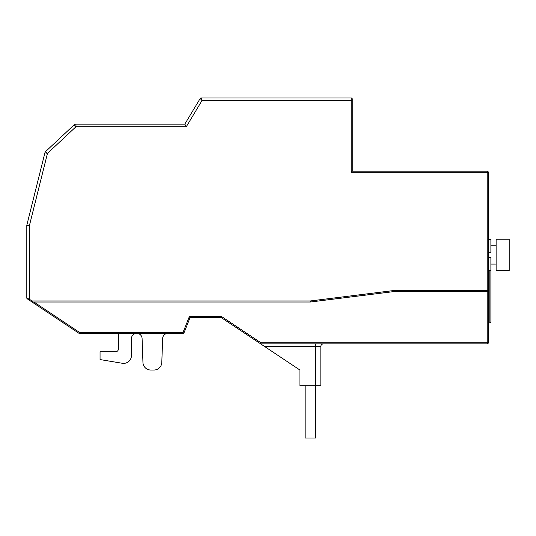 <?xml version="1.0" encoding="UTF-8"?>
<svg xmlns="http://www.w3.org/2000/svg" width="536" height="536" viewBox="0 0 536 536"><rect width="100%" height="100%" fill="white"/><g stroke="black" fill="none" stroke-linecap="round" stroke-linejoin="round"><path stroke-width="0.8" d="M488.269 257.535L490.889 257.535L490.889 321.888L489.844 322.94L489.844 270.399M490.889 270.399L488.269 270.399M315.61 343.864L315.61 346.484L264.596 346.484L299.919 370.028L299.919 385.719L315.61 385.719L315.61 346.484L320.843 346.484A2.613 2.613 0 0 1 323.463 343.864A2.613 2.613 0 0 0 320.843 346.484L320.843 385.719L315.61 385.719L315.61 438.046L305.145 438.046L305.145 385.719M27.269 298.833A1.045 1.045 0 0 1 26.8 297.962L32.348 300.964L310.317 300.964L394.027 290.499L487.224 290.499L487.224 172.25L351.187 172.25L351.187 100.574L352.239 100.574L352.239 99.006L352.239 171.205L487.224 171.205A1.045 1.045 0 0 1 488.269 172.25L488.269 342.819A1.045 1.045 0 0 1 487.224 343.864L260.677 343.864L221.435 317.707L190.039 317.707L183.761 333.399L79.12 333.399L27.269 298.833A1.045 1.045 0 0 1 26.8 297.962L26.8 225.596A2.613 2.613 0 0 1 26.88 224.959L44.924 152.773A2.613 2.613 0 0 1 45.674 151.494L74.182 124.821L75.971 126.731L47.463 153.403L29.413 225.596L29.413 299.008L28.837 299.879M33.915 302.009L79.435 332.354L183.057 332.354L189.335 316.655L221.75 316.655L260.992 342.819L488.269 342.819L488.269 338.196M487.224 343.864L487.224 291.544L488.269 290.499L488.269 291.544M264.596 346.484L260.677 343.864L260.992 342.819M351.187 97.954L351.187 100.574L201.985 100.574L201.101 97.954L351.187 97.954A1.045 1.045 0 0 1 352.239 99.006M184.813 124.118L200.203 98.463L201.985 100.574L186.294 126.731L184.813 124.118L75.971 124.118A2.613 2.613 0 0 0 74.182 124.821M488.269 290.499A1.045 1.045 0 0 1 487.224 291.544A1.045 1.045 0 0 0 488.269 290.499L487.224 290.499L487.224 291.544L394.094 291.544L310.377 302.009L32.033 302.009L32.348 300.964M118.362 333.399L118.362 349.097A2.613 2.613 0 0 1 115.743 351.717L100.051 351.717L100.051 359.562L122.302 363.274A7.846 7.846 0 0 0 131.441 355.529L131.441 338.631A5.233 5.233 0 0 1 136.673 333.399M136.861 333.399A5.233 5.233 0 0 1 142.087 338.444L142.945 362.457A7.846 7.846 0 0 0 150.79 370.028L153.953 370.028A7.846 7.846 0 0 0 161.798 362.457L162.656 338.444A5.233 5.233 0 0 1 167.882 333.399M496.122 264.074L490.889 264.074M496.122 245.763L490.889 245.763M496.122 239.224L496.122 270.613L509.2 270.613L509.2 239.224L496.122 239.224M490.889 278.465L490.889 294.163M488.269 252.302L490.889 252.302L490.889 239.445L488.269 239.445M45.674 151.494L47.463 153.403L44.924 152.773M201.101 97.954A1.045 1.045 0 0 0 200.203 98.463A1.045 1.045 0 0 1 201.101 97.954M79.435 332.354L79.12 333.399M183.057 332.354L183.761 333.399M189.335 316.655L190.039 317.707M221.75 316.655L221.435 317.707M310.317 300.964L310.377 302.009M394.027 290.499L394.094 291.544M351.187 172.25L352.239 171.205M186.294 126.731L75.971 126.731L75.971 124.118M26.8 225.596L29.413 225.596L26.88 224.959M487.224 171.205L487.224 172.25L488.269 172.25M489.844 322.94L488.269 322.94"/></g></svg>
